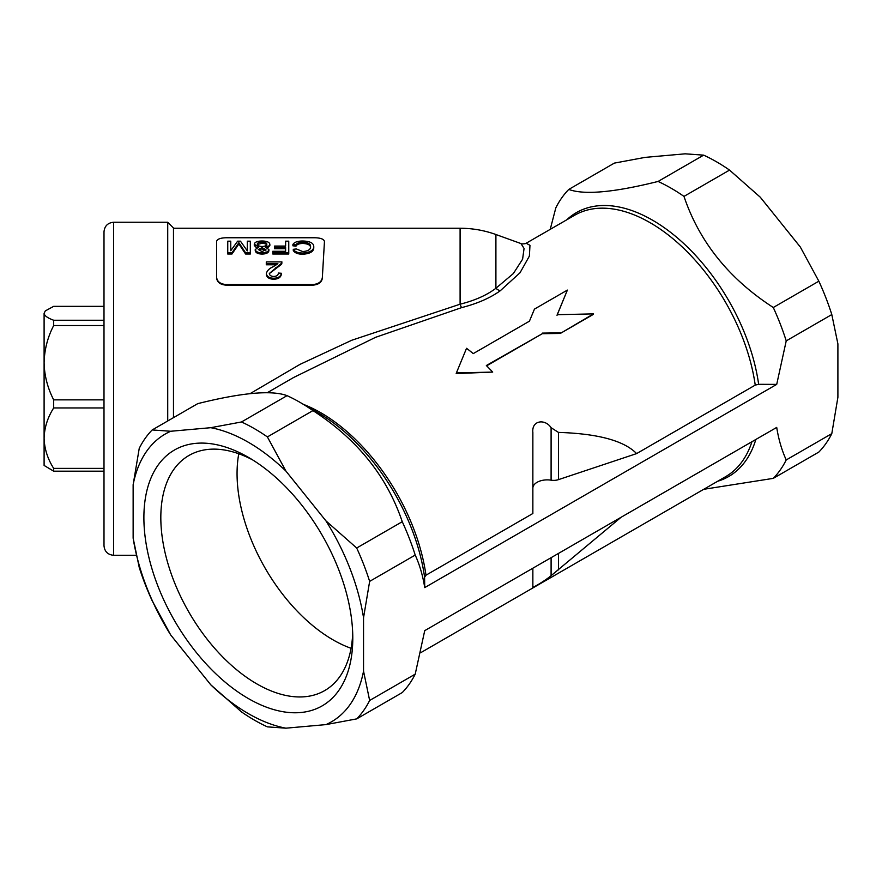 <?xml version="1.0" encoding="UTF-8"?>
<svg xmlns="http://www.w3.org/2000/svg" width="882" height="882" viewBox="0 0 882 882"><rect width="100%" height="100%" fill="white"/><g stroke="black" fill="none" stroke-linecap="round" stroke-linejoin="round"><path stroke-width="1.32" d="M252.66 459.919A135.74 78.366 -120 0 0 188.935 455.487A135.74 78.366 -120 0 0 168.131 564.26A135.74 78.366 -120 0 0 256.805 683.881A135.74 78.366 -120 0 0 324.675 690.595A135.74 78.366 -120 0 0 352.701 633.199M238.768 453.778A135.74 78.366 -120 0 0 333.043 639.858A135.74 78.366 -120 0 0 351.08 648.303M248.338 698.544A147.724 85.289 60 0 1 143.887 517.624A147.724 85.289 60 0 1 248.338 457.317L248.338 457.317A147.724 85.289 60 0 1 352.789 638.237A147.724 85.289 60 0 1 248.338 698.544M167.723 420.968L167.723 222.253L113.58 222.253L113.58 555.285C107.758 554.712 104.561 551.526 103.999 545.704L103.999 231.834L103.999 306.352L53.681 306.352L45.313 310.894L44.1 313.297L44.1 465.442L53.681 471.186L53.681 468.386C47.606 458.827 44.42 448.751 44.1 438.178C44.42 427.594 47.617 417.517 53.681 407.958L53.681 399.866C47.584 387.992 44.387 375.6 44.1 362.7C44.431 349.636 47.628 337.244 53.681 325.546L53.681 320.243C47.584 318.016 44.387 315.701 44.1 313.297L45.313 310.894M776.711 384.387L758.641 384.309L755.235 385.114L636.628 453.591C624.037 440.702 597.985 433.646 558.46 432.401L551.096 427.704C545.186 418.608 531.526 420.207 532.86 432.445L532.86 513.5L425.984 575.196L424.595 577.17L424.727 587.599L776.711 384.387L786.226 340.871L831.803 314.565L837.9 343.881L837.9 397.275L831.803 433.635A178.495 103.051 60 0 1 818.849 452.058L773.282 478.364A178.495 103.051 -120 0 0 786.226 459.941C781.794 450.25 778.619 439.401 776.711 427.417L424.727 630.641L415.213 674.146A178.495 103.051 60 0 1 402.258 692.568L356.692 718.885A178.495 103.051 -120 0 0 369.646 700.462L363.538 671.147A166.169 95.94 -120 0 1 325.965 724.607L356.692 718.885M241.492 421.971A178.495 103.051 -120 0 1 254.435 428.674A178.495 103.051 -120 0 1 267.389 436.921L285.911 471.076A166.169 95.94 -120 0 0 248.338 442.257A166.169 95.94 -120 0 0 210.765 427.693L241.492 421.971L287.058 395.654A178.495 103.051 60 0 1 300.012 402.357A178.495 103.051 60 0 1 300.012 402.368A178.495 103.051 60 0 1 312.956 410.604C357.133 439.192 386.9 476.225 402.258 521.703A178.495 103.051 60 0 1 415.213 555.076C419.656 564.811 422.831 575.659 424.727 587.599M167.723 222.253L173.478 228.008L173.478 417.649M703.737 489.301L773.282 478.364M786.226 340.871A178.495 103.051 -120 0 0 773.282 307.498C729.105 278.91 699.338 241.877 683.98 196.399A178.495 103.051 -120 0 0 671.026 188.153A178.495 103.051 -120 0 0 658.082 181.449C613.905 192.463 584.138 195.12 568.769 189.432A178.495 103.051 -120 0 0 555.825 207.854L550.225 229.353M532.86 568.206L532.86 586.949C531.515 588.779 545.186 580.676 551.096 575.692L621.115 517.249M526.168 243.234L529.972 245.328L529.376 256.1L520.038 272.747L500.27 290.751C490.216 297.984 477.316 303.606 461.573 307.642L375.578 337.321L293.585 377.518L267.301 392.699M324.455 242.44L324.455 241.569C324.047 239.187 320.861 237.92 314.874 237.754L226.189 237.754C220.346 237.908 217.148 239.132 216.608 241.436L216.608 277.367C217.17 281.678 220.368 284.07 226.189 284.544L312.757 284.544C318.446 284.092 321.643 281.777 322.338 277.61L324.455 241.569L322.338 277.61M216.608 277.367L216.608 278.028C217.181 282.317 220.379 284.699 226.189 285.162L312.757 285.162C318.435 284.721 321.632 282.416 322.338 278.271M250.157 393.604L300.034 364.354L351.83 340.232L460.095 304.202C474.858 300.497 486.798 295.183 495.905 288.271L513.379 273.53L522.596 259.198L524.062 248.448L520.964 243.564L495.905 234.513L495.905 288.271A9.581 6.383 53.6 0 0 500.27 290.751M658.082 181.449L703.649 155.144A178.495 103.051 60 0 1 716.592 161.847A178.495 103.051 60 0 1 729.546 170.094L760.273 197.204L800.327 247.026L818.849 281.193A178.495 103.051 60 0 1 831.803 314.565M152.189 429.942L170.711 431.265A166.169 95.94 -120 0 0 133.138 484.725L139.235 448.365A178.495 103.051 -120 0 1 152.189 429.942L197.755 403.636C241.933 392.622 271.7 389.965 287.058 395.654M133.138 538.119A166.169 95.94 -120 0 0 170.711 634.974L152.189 600.807A178.495 103.051 -120 0 1 139.235 567.435L133.138 538.119L133.138 484.725M210.765 684.796A166.169 95.94 -120 0 0 285.911 728.179L267.389 726.856A178.495 103.051 -120 0 1 241.492 711.906L210.765 684.796L170.711 634.974M356.692 548.009A178.495 103.051 -120 0 1 369.646 581.381L363.538 617.742A166.169 95.94 -120 0 0 325.965 520.898L356.692 548.009L402.258 521.703M568.769 189.432L614.346 163.115L645.073 157.393L685.127 153.821L703.649 155.144M363.538 617.742L363.538 671.147M369.646 700.462L415.213 674.146M786.226 459.941L831.803 433.635M369.646 581.381L415.213 555.076M325.965 724.607L285.911 728.179M170.711 431.265L210.765 427.693M267.389 436.921L312.956 410.604M285.911 471.076L325.965 520.898M773.282 307.498L818.849 281.193M683.98 196.399L729.546 170.094M557.027 315.348L567.38 290.09L534.459 309.097L529.432 321.18L473.248 353.616A151.902 87.704 60 0 0 466.545 348.302L456.391 372.921L492.696 372.083L456.203 373.571L456.391 372.921M486.655 365.832L542.298 333.705L560.335 333.44L593.255 314.433L593.52 313.871L557.215 314.709L567.38 290.09M532.86 488.176A14.377 8.302 180 0 1 551.096 480.183A9.581 5.535 0 0 0 558.46 479.643L636.628 453.591M461.573 307.642A9.581 1.433 75.9 0 1 460.095 304.202L460.095 228.251L173.478 228.251M542.298 333.705L486.346 365.534A151.902 87.704 60 0 1 492.696 372.083M560.335 333.44L593.52 313.871M542.529 333.098L560.61 332.867M245.593 254.016L245.593 252.814L250.312 252.814L250.312 254.016L245.593 254.016L238.879 243.95L231.966 254.016L227.754 254.016L227.754 241.172L230.764 241.172L230.764 250.709L230.764 242.473M230.764 250.709L237.633 241.172L240.455 241.172L247.291 250.885L247.291 242.473M254.281 244.182C254.755 242.12 257.357 241.062 262.064 241.006C266.794 241.062 269.385 242.131 269.848 244.226C269.815 245.681 268.315 246.64 265.35 247.103L268.9 249.573L268.9 250.797C268.437 252.88 266.177 253.972 262.108 254.06C258.04 253.972 255.747 252.869 255.24 250.753L255.24 249.529L258.724 247.103L254.281 244.182L254.281 245.461L256.519 247.798M269.848 244.226L269.848 245.505L267.643 247.82M272.814 252.814L288.756 252.814L288.756 254.016L272.814 254.016L272.814 251.282L285.625 251.282L285.625 248.713L274.534 248.713L274.534 246.078L285.625 246.078L285.625 242.473M313.772 247.952C313.573 251.69 309.858 253.784 302.614 254.237C297.873 254.148 294.764 252.925 293.287 250.543L293.287 249.319L296.363 248.945L302.691 251.557C308.05 251.161 310.673 249.551 310.552 246.706C310.839 243.994 308.292 242.484 302.923 242.164L302.923 243.454C299.119 243.531 296.815 244.435 296.01 246.177L292.89 245.802L292.89 244.535C294.202 242.241 297.466 241.062 302.669 241.006C310.045 241.194 313.749 243.09 313.772 246.695L313.772 247.952M310.552 247.963C310.817 245.262 308.281 243.763 302.923 243.454M281.92 261.954L281.579 264.291L269.616 273.376M281.92 263.023L281.579 264.291M281.579 263.189L269.308 273.508C269.583 275.382 271.072 276.364 273.762 276.463C276.705 276.32 278.249 275.184 278.381 273.045L281.369 273.266L281.369 274.28C280.785 277.466 278.227 279.109 273.685 279.208C269.297 279.12 266.838 277.543 266.32 274.478L266.32 273.464C267.191 270.531 269.517 268.271 273.299 266.673L277.885 263.685L266.287 263.685L266.287 264.787L276.54 264.787M266.287 263.685L266.287 261.899L281.92 261.899M281.369 273.266C280.807 276.474 278.249 278.128 273.685 278.227L273.685 279.208M273.685 278.227C269.275 278.139 266.827 276.54 266.32 273.464M313.772 246.695C313.595 250.455 309.88 252.572 302.614 253.035L302.614 254.237M302.614 253.035C297.862 252.947 294.753 251.701 293.287 249.319M302.923 242.164C299.108 242.241 296.804 243.156 296.01 244.909L296.01 246.177M296.01 244.909L292.89 244.535M285.625 251.282L285.625 247.467L274.534 247.467M285.625 246.078L285.625 241.172L288.756 241.172L288.756 252.814M268.9 249.573C268.448 251.668 266.188 252.759 262.108 252.858L262.108 254.06M262.108 252.858C258.018 252.77 255.736 251.657 255.24 249.529M262.031 242.032C259.076 242.109 257.478 242.815 257.246 244.171C257.478 245.582 259.099 246.354 262.13 246.486C265.052 246.354 266.64 245.604 266.86 244.215C266.64 242.859 265.03 242.12 262.031 242.032L262.031 243.322L257.93 244.281M262.042 247.666L258.228 249.54L262.075 251.557L265.934 249.628L262.042 247.666L262.042 248.911L259.032 249.584M265.934 250.852L262.042 248.911M266.86 245.494C266.629 244.138 265.019 243.41 262.031 243.322M245.593 252.814L238.879 242.66L238.879 243.95M238.879 242.66L231.966 252.814L231.966 254.016M231.966 252.814L227.754 252.814M247.291 250.885L247.291 241.172L250.312 241.172L250.312 252.814M103.999 508.771L103.999 471.186L53.681 471.186M103.999 468.386L53.681 468.386M103.999 407.958L53.681 407.958M103.999 399.866L53.681 399.866M53.681 320.243L103.999 320.243L103.999 325.546L53.681 325.546M755.235 385.114A150.943 87.142 -120 0 0 650.144 222.716A150.943 87.142 -120 0 0 574.667 215.241L526.256 243.189M566.751 219.805A152.343 87.957 60 0 1 652.537 220.18A152.343 87.957 60 0 1 758.641 384.309M424.595 577.17A152.343 87.957 -120 0 0 318.501 413.041L300.012 402.368M303.651 404.463A150.943 87.142 60 0 1 320.894 412.798A150.943 87.142 60 0 1 425.984 575.196M755.841 439.468A152.343 87.957 60 0 1 717.694 481.252M420.802 652.647L725.61 476.677A150.943 87.142 -120 0 0 751.949 441.717M551.096 575.692L551.096 557.678M558.46 569.926L558.46 553.433M551.096 480.183L551.096 427.704M558.46 479.643L558.46 432.401M226.189 285.162L226.189 284.544M312.757 285.162L312.757 284.544M275.868 267.61L275.868 268.679M240.003 244.259L240.003 245.527M237.622 244.391L237.622 245.659M136.137 555.285L113.58 555.285M460.095 228.251C472.399 228.262 484.328 230.356 495.905 234.513M526.168 243.245C526.168 243.818 520.336 244.182 520.964 243.564M293.585 377.518L292.835 377.959M113.58 222.253C107.758 222.826 104.561 226.013 103.999 231.834"/></g></svg>
